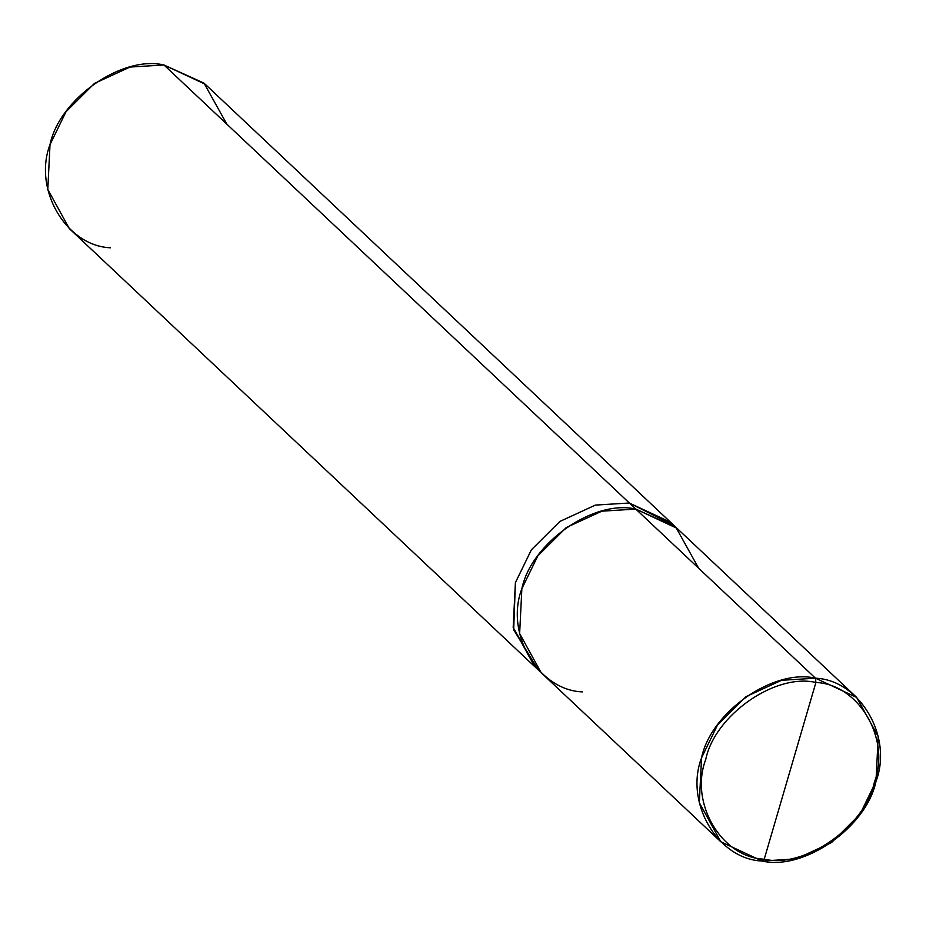<?xml version="1.0" encoding="UTF-8"?>
<svg xmlns="http://www.w3.org/2000/svg" width="926" height="926" viewBox="0 0 926 926"><rect width="100%" height="100%" fill="white"/><g stroke="black" fill="none" stroke-linecap="round" stroke-linejoin="round"><path stroke-width="1.39" d="M698.69 568.286L675.853 527.241L635.803 509.092L815.493 678.214L781.521 680.297L745.997 696.665L717.511 725.023L701.549 757.838L699.327 802.68L720.833 841.792L762.04 861.018C717.696 859.282 684.43 802.529 701.549 757.838C710.879 712.094 773.534 668.306 815.493 678.214L815.899 682.485C775.34 672.901 714.768 715.231 705.751 759.447C689.199 802.657 721.354 857.511 764.228 859.189C721.354 857.511 689.199 802.657 705.751 759.447C714.768 715.231 775.34 672.901 815.899 682.485L764.228 859.189L762.04 861.018L796.024 858.934L831.536 842.579L860.023 814.209L875.984 781.394L878.207 736.552L856.7 697.44L815.493 678.214C859.837 679.962 893.104 736.702 875.984 781.394C866.667 827.149 804 870.938 762.04 861.018L764.228 859.189C804.787 868.773 865.359 826.443 874.375 782.215C890.928 739.017 858.761 684.164 815.899 682.485C858.761 684.164 890.928 739.017 874.375 782.215C865.359 826.443 804.787 868.773 764.228 859.189L815.899 682.485L815.493 678.214L635.803 509.092C593.855 499.172 531.188 542.96 521.859 588.716C504.739 633.407 538.006 690.148 582.35 691.896M720.833 841.792L541.143 672.67L519.636 633.558L521.859 588.716L537.821 555.901L566.307 527.531L601.831 511.175L635.803 509.092L677.01 528.318L856.7 697.44M673.584 525.285L629.333 503.026L635.803 509.103L629.333 503.026L670.54 522.241L675.887 527.276M540.043 671.616L534.696 666.57L513.189 627.469L515.412 582.628L531.374 549.824L559.848 521.465L595.36 505.098L629.344 503.003L671.651 523.283L629.344 503.003L163.96 64.982L205.167 84.208L670.551 522.229M226.847 124.177L204.009 83.132L163.96 64.982L629.344 503.003L595.36 505.098L559.848 521.465L531.374 549.824L515.412 582.628L513.675 629.668L537.913 669.429M538.006 669.533L513.675 629.738L515.4 582.628L531.362 549.812L559.848 521.454L595.36 505.087L629.344 503.003L595.36 505.087L559.848 521.454L531.362 549.812L515.4 582.628L513.178 627.469L535.807 667.623M534.684 666.593L69.3 228.56L47.793 189.448L50.016 144.606L65.977 111.791L94.464 83.421L129.976 67.066L163.96 64.982C122.001 55.062 59.333 98.851 50.016 144.606C32.896 189.298 66.163 246.038 110.507 247.786"/></g></svg>
